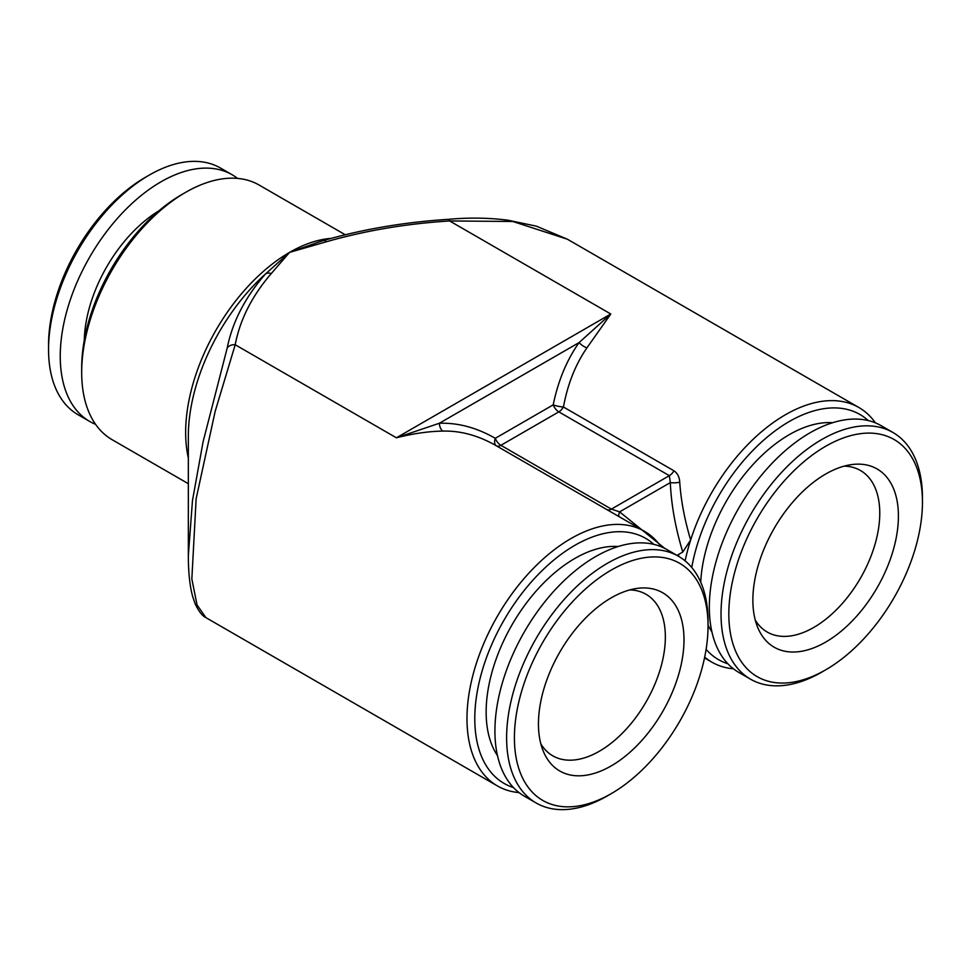 <?xml version="1.0" encoding="UTF-8"?>
<svg xmlns="http://www.w3.org/2000/svg" width="971" height="971" viewBox="0 0 971 971"><rect width="100%" height="100%" fill="white"/><g stroke="black" fill="none" stroke-linecap="round" stroke-linejoin="round"><path stroke-width="1.46" d="M237.555 178.409A142.421 82.232 120 0 0 232.166 174.78L220.478 168.032A142.421 82.232 120 0 0 149.255 175.083A142.421 82.232 120 0 0 48.55 349.524A142.421 82.232 120 0 0 50.456 370.934A142.421 82.232 120 0 0 78.044 414.714L89.745 421.475A142.421 82.232 120 0 0 95.583 424.327M232.166 174.78A142.421 82.232 120 0 0 113.546 222.893A142.421 82.232 120 0 0 62.156 377.683A142.421 82.232 120 0 0 89.745 421.475M188.338 483.692L112.138 439.705A147.022 84.878 -60 0 1 81.685 372.403L81.685 367.9A141.511 81.698 -60 0 1 181.747 194.588L185.643 192.343A147.022 84.878 -60 0 1 259.16 185.06L344.754 234.472M81.685 372.403A147.022 84.878 -60 0 1 185.643 192.343L181.747 194.588M727.886 663.763A141.511 81.698 -60 0 1 706.099 649.356M733.445 668.801A147.022 84.878 -60 0 1 711.84 662.149A147.022 84.878 -60 0 1 704.679 657.112M661.008 546.673A147.022 84.878 120 0 0 644.453 531.295A147.022 84.878 120 0 0 570.936 538.577A147.022 84.878 120 0 0 466.978 718.637A147.022 84.878 120 0 0 497.431 785.94A147.022 84.878 120 0 0 519.024 792.591M606.802 509.557L496.29 445.762C478.509 435.53 460.679 430.639 442.776 431.088C428.296 431.355 412.833 433.6 396.399 437.8L610.808 314.009L586.933 347.849C575.548 364.319 567.707 384.031 563.435 406.995L673.947 470.801C677.552 473.253 679.482 477.052 679.724 482.199C680.999 500.648 684.64 519.898 690.66 539.973A147.022 84.878 -60 0 1 785.357 414.787A147.022 84.878 -60 0 1 858.862 407.504L567.367 239.206L512.834 221.485L449.622 220.951C406.376 223.67 365.266 230.625 326.292 241.791L289.601 252.363L271.285 273.543C252.023 295.912 239.995 319.653 235.2 344.741L215.137 411.461L196.142 498.742L191.845 578.971L197.052 604.957L205.937 617.653L497.431 785.94M653.871 544.379A141.511 81.698 120 0 0 542.401 570.305A141.511 81.698 120 0 0 474.783 718.637A141.511 81.698 120 0 0 513.465 787.554M858.862 407.504A147.022 84.878 -60 0 1 875.417 422.883M844.151 466.129A93.265 53.842 -60 0 1 860.452 470.498A93.265 53.842 -60 0 1 862.539 574.456A93.265 53.842 -60 0 1 767.187 632.036A93.265 53.842 -60 0 1 755.268 620.093M711.901 631.842A125.429 72.412 -60 0 1 708.041 625.118M700.722 582.187A125.429 72.412 -60 0 1 723.735 505.891A125.429 72.412 -60 0 1 832.645 422.713M825.641 669.869L821.745 672.126A142.421 82.232 -60 0 1 750.522 679.178A142.421 82.232 -60 0 1 747.342 520.407A142.421 82.232 -60 0 1 892.956 432.496A142.421 82.232 -60 0 1 922.45 497.686L922.45 502.189A136.911 79.052 -60 0 1 897.155 592.14A136.911 79.052 -60 0 1 825.641 669.869A136.911 79.052 -60 0 1 737.074 654.357A136.911 79.052 -60 0 1 754.115 524.037A136.911 79.052 -60 0 1 860.634 433.649A136.911 79.052 -60 0 1 922.45 502.189M750.522 679.178L738.834 672.43A142.421 82.232 -60 0 1 735.642 513.659A142.421 82.232 -60 0 1 881.255 425.735L892.956 432.496M771.884 532.496A102.914 59.413 -60 0 1 851.603 464.599A102.914 59.413 -60 0 1 879.398 583.68A102.914 59.413 -60 0 1 757.659 627.315A102.914 59.413 -60 0 1 771.884 532.496M629.742 589.919A93.265 53.842 -60 0 1 646.043 594.288A93.265 53.842 -60 0 1 661.931 614.74A93.265 53.842 -60 0 1 634.136 719.742A93.265 53.842 -60 0 1 552.778 755.826A93.265 53.842 -60 0 1 540.847 743.883M497.492 755.632A125.429 72.412 -60 0 1 490.756 741.99A125.429 72.412 -60 0 1 518.271 614.643A125.429 72.412 -60 0 1 618.236 546.503M611.22 793.659L607.324 795.917A142.421 82.232 -60 0 1 536.113 802.968A142.421 82.232 -60 0 1 511.851 771.739A142.421 82.232 -60 0 1 554.295 611.378A142.421 82.232 -60 0 1 678.535 556.286A142.421 82.232 -60 0 1 702.81 587.516A142.421 82.232 -60 0 1 708.041 621.476L708.041 625.979A136.911 79.052 -60 0 1 611.22 793.659A136.911 79.052 -60 0 1 519.436 770.416A136.911 79.052 -60 0 1 580.44 593.669A136.911 79.052 -60 0 1 703.004 593.33A136.911 79.052 -60 0 1 708.041 625.979M536.113 802.968L524.425 796.22A142.421 82.232 -60 0 1 500.15 764.978A142.421 82.232 -60 0 1 542.607 604.63A142.421 82.232 -60 0 1 666.846 549.525L678.535 556.286M680.222 615.323A102.914 59.413 -60 0 1 635.787 746.796A102.914 59.413 -60 0 1 543.25 751.105A102.914 59.413 -60 0 1 542.231 748.435A102.914 59.413 -60 0 1 560.837 650.339A102.914 59.413 -60 0 1 637.194 588.39A102.914 59.413 -60 0 1 680.222 615.323M691.74 567.465A141.511 81.698 -60 0 1 767.697 436.695A141.511 81.698 -60 0 1 868.28 420.589M676.981 555.388L677.976 554.805L678.644 555.57L678.316 554.611L682.783 552.038C675.428 527.896 671.264 504.75 670.318 482.599L619.619 511.875A9.188 2.864 -57.6 0 0 618.928 516.56M679.724 482.199A9.188 2.864 -2.4 0 1 670.318 482.599L669.335 475.656L558.823 411.862L500.89 445.313L611.402 509.107L669.335 475.656A9.188 5.304 -60 0 0 673.947 470.801M685.125 560.862A147.022 84.878 -60 0 1 690.66 539.973L682.783 552.038M677.976 554.805A159.887 92.306 120 0 1 678.146 555.278L678.644 555.57M496.29 445.762L644.453 531.295M271.285 273.543A9.188 6.506 -135.2 0 0 265.447 274.004A149.716 86.431 -60 0 0 188.338 436.173L188.338 555.57L192.476 500.575L203.048 441.963L227.214 347.982C232.433 321.923 245.178 297.26 265.447 274.004L289.601 252.363L317.82 242.362M567.367 239.206L536.32 226.146L507.821 220.186C488.704 217.771 469.042 217.468 448.833 219.3A9.188 1.105 -94.9 0 1 449.622 220.951L610.808 314.009L579.104 342.569L439.341 423.259L396.399 437.8L235.2 344.741A9.188 7.416 -165.5 0 0 227.214 347.982M326.292 241.791A9.188 3.726 -108.3 0 0 323.404 240.565L323.404 240.565C362.948 229.18 404.761 222.092 448.833 219.3M496.327 445.786A9.188 5.304 -60 0 0 500.89 445.313A9.188 5.304 60 0 1 495.271 438.309C476.797 427.677 458.166 422.664 439.341 423.259A9.188 5.644 -92 0 0 442.776 431.088M586.933 347.849A9.188 4.151 35.5 0 1 579.104 342.569C566.809 359.938 558.167 380.705 553.203 404.858A9.188 5.304 -120 0 0 558.823 411.862A9.188 5.304 -60 0 0 563.435 406.995A9.188 1.991 11.5 0 1 553.203 404.858L495.271 438.309A9.188 4.94 -59.9 0 0 496.254 445.738M664.856 548.445L619.619 511.875L611.402 509.107A9.188 5.304 -60 0 1 606.839 509.581M149.255 175.083L145.359 177.341A136.911 79.052 120 0 0 48.55 345.021L48.55 349.524M158.977 210.768A108.424 62.605 120 0 0 84.307 340.093M188.338 458.009A147.022 84.878 -60 0 1 289.601 252.363A147.022 84.878 -60 0 1 330.079 238.465M711.84 662.149L704.509 657.913M188.338 555.57C188.35 572.489 189.818 586.205 192.731 596.728L195.28 604.132C198.812 611.487 202.369 615.99 205.937 617.653M317.238 242.532L323.404 240.565"/></g></svg>
